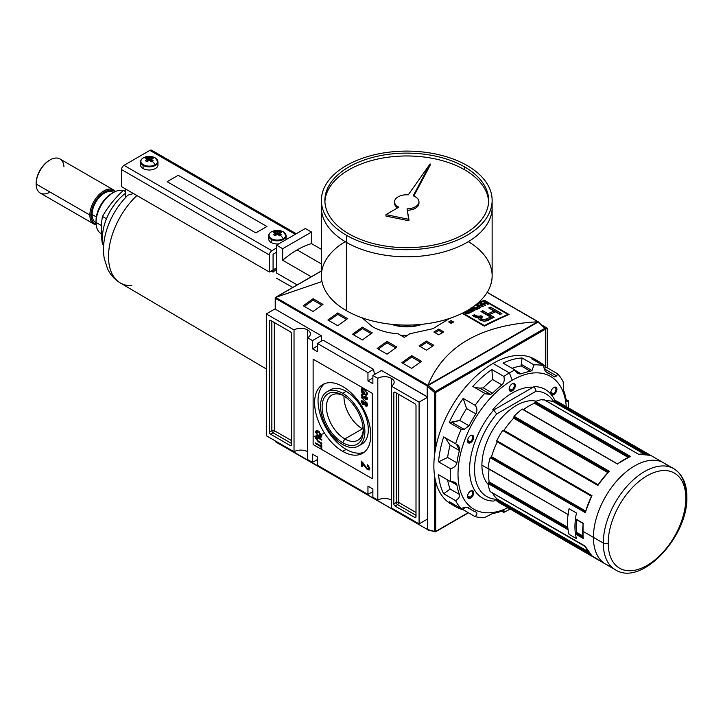 <?xml version="1.0" encoding="UTF-8"?>
<svg xmlns="http://www.w3.org/2000/svg" width="723" height="723" viewBox="0 0 723 723"><rect width="100%" height="100%" fill="white"/><g stroke="black" fill="none" stroke-linecap="round" stroke-linejoin="round"><path stroke-width="1.08" d="M363.253 429.507A26.046 15.038 60 0 1 357.885 440.226A26.046 15.038 60 0 1 344.862 438.942A26.046 15.038 60 0 1 327.844 415.987A26.046 15.038 60 0 1 331.839 395.11A26.046 15.038 60 0 1 343.814 395.824A26.046 15.038 60 0 0 326.453 407.645A26.046 15.038 60 0 0 344.862 438.942A26.046 15.038 -120 0 0 363.253 429.507M342.693 442.702A29.119 16.81 60 0 1 322.106 407.04A29.119 16.81 60 0 1 342.693 395.147L342.693 395.147A29.119 16.81 60 0 1 363.28 430.809A29.119 16.81 60 0 1 342.693 442.702A29.119 16.81 60 0 1 322.106 407.04A29.119 16.81 60 0 1 342.693 395.147L342.693 395.147A29.119 16.81 60 0 1 363.28 430.809A29.119 16.81 60 0 1 342.693 442.702L344.862 438.942L362.404 428.811A26.046 15.038 60 0 1 344.003 395.951A26.046 15.038 60 0 0 362.404 428.811A26.046 15.038 -120 0 0 363.244 429.272A26.046 15.038 60 0 1 362.404 428.811L363.063 427.185M342.693 444.537A31.36 18.111 -120 0 0 358.373 446.082A31.36 18.111 -120 0 0 363.181 420.958A31.36 18.111 -120 0 0 342.693 393.312A31.36 18.111 -120 0 0 327.013 391.758A31.36 18.111 -120 0 0 322.205 416.891A31.36 18.111 -120 0 0 342.693 444.537A31.36 18.111 60 0 1 320.515 406.118A31.36 18.111 60 0 1 342.693 393.312A31.36 18.111 60 0 1 364.871 431.73A31.36 18.111 60 0 1 342.693 444.537M327.013 391.758L330.465 389.769A31.36 18.111 60 0 1 346.145 391.324A31.36 18.111 60 0 1 366.633 418.96A31.36 18.111 60 0 1 361.825 444.094L358.373 446.082M346.145 449.372A39.729 22.937 -120 0 0 364.202 452.2A39.729 22.937 60 0 1 346.145 449.372A39.729 22.937 60 0 1 320.678 415.933A39.729 22.937 60 0 1 324.627 383.651A39.729 22.937 -120 0 0 320.678 415.933A39.729 22.937 -120 0 0 346.145 449.372L342.693 451.36A39.729 22.937 60 0 1 316.737 416.358A39.729 22.937 60 0 1 322.829 384.519A39.729 22.937 60 0 1 342.693 386.489A39.729 22.937 60 0 1 368.649 421.491A39.729 22.937 60 0 1 362.557 453.33A39.729 22.937 60 0 1 342.693 451.36A39.729 22.937 60 0 1 314.604 402.702A39.729 22.937 60 0 1 342.693 386.489A39.729 22.937 -120 0 1 370.782 435.147A39.729 22.937 -120 0 1 342.693 451.36M316.294 438.418L318.247 441.048L321.744 443.072L321.744 443.805L318.201 441.753L315.508 438.021L315.987 436.773L318.201 437.379L321.744 439.421L321.744 440.153L318.247 438.129L316.294 438.418L318.247 438.129L321.744 440.153L321.744 439.421L318.201 437.379C316.629 436.276 315.734 436.493 315.508 438.021L318.201 441.753L321.744 443.805L321.744 443.072L318.247 441.048L316.294 438.418L317.081 437.596M363.877 465.467L362.277 463.036L362.277 466.805L361.175 466.163L361.175 461.057L367.411 468.612L368.802 468.043L367.257 465.72L367.365 464.762L369.796 468.64L369.272 469.905L367.42 469.643L363.877 465.467L367.42 469.643L369.796 468.64L367.365 464.762L367.257 465.72L368.802 468.043L367.411 468.612L361.175 461.057L361.175 466.163L362.277 466.805L362.277 463.036L363.877 465.467L364.573 465.061L363.877 465.467M368.152 468.188L369.543 467.618L369.227 468.332L368.486 468.766L369.489 467.148L368.802 468.043M367.338 403.181L361.175 397.406L367.338 403.181M362.458 392.589L363.624 393.258L363.624 391.622L364.338 392.029L364.338 394.397L362.051 393.086L361.093 390.167L361.771 388.603L364.229 389.046L367.411 393.755L366.877 395.092L365.603 395.047L365.395 394.261L366.308 394.288L366.706 393.33L365.486 390.727L364.256 389.796L362.295 389.381L361.807 390.51L362.458 392.589L361.807 390.51L364.256 389.796L365.486 390.727L366.706 393.33L365.395 394.261L365.603 395.047L367.411 393.755L364.229 389.046C362.404 387.962 361.364 388.332 361.093 390.167L362.051 393.086L364.338 394.397L364.338 392.029L363.624 391.622L363.624 393.258L362.458 392.589M362.91 395.129L361.807 395.553L362.91 395.129L362.838 394.351L361.093 395.12L361.834 394.695L361.093 395.12L363.027 398.111L365.287 397.514L363.027 398.111L364.934 397.722L363.027 398.111L361.093 395.12L361.5 394.225L362.838 394.351L362.91 395.129L361.807 395.553L363.036 397.388L364.094 396.466L365.739 398.68L366.624 398.319L365.757 396.132L367.338 398.707L366.941 399.584L365.766 399.421L364.546 397.948L364.256 398.346M365.739 398.68L366.624 398.319L365.739 398.68L364.094 396.466L363.036 397.388L361.807 395.553M364.799 396.99L363.94 397.523L364.184 396.981M364.555 402.964L362.991 401.012L361.093 401.744L361.961 400.678L361.88 401.789L361.834 401.319L361.093 401.744L362.964 404.645L365.296 404.103L362.964 404.645L364.934 404.311L365.766 406.073L366.254 405.486L367.239 405.901L365.766 406.073L367.338 405.332L365.784 402.801L364.555 402.964L365.196 402.594L364.555 402.964L365.784 402.801L367.338 405.332L366.959 406.227L365.766 406.073L364.555 404.537L362.964 404.645L361.093 401.744L361.509 400.795L362.991 401.012L364.817 402.657M318.653 436.638L315.508 432.128L316.123 430.8L318.59 431.215L321.825 435.779L321.211 437.117L318.653 436.638C320.416 437.731 321.473 437.442 321.825 435.779L318.59 431.215C316.864 430.185 315.843 430.492 315.508 432.128L318.653 436.638L319.34 436.249L318.653 436.638M321.039 446.769L315.589 443.624L315.589 442.892L321.039 446.037L321.039 444.211L321.744 444.627L321.744 449.001L321.039 448.594L321.039 446.769L321.039 448.594L321.744 449.001L321.744 444.627L321.039 444.211L321.039 446.037L315.589 442.892L315.589 443.624L321.039 446.769L321.744 446.353L321.039 446.769M372.878 488.992L372.878 497.243L372.878 488.992L367.953 486.145L367.953 494.396L317.433 465.232L317.433 456.981L317.433 465.232L367.953 494.396L372.878 491.55L367.953 494.396L367.953 486.145L372.878 488.992M312.508 454.134L317.433 456.981L312.508 454.134L312.508 462.386L307.582 459.539L307.582 337.758L312.508 340.605L307.582 337.758A9.58 5.531 180 0 0 310.384 333.845A9.58 5.531 180 0 0 307.582 329.932L307.582 459.539L312.508 462.386L317.433 459.539L312.508 462.386L312.508 454.134M312.508 348.857L312.508 340.605L321.129 335.626L312.508 340.605L312.508 348.857L317.433 351.703L317.433 343.452L323.073 340.19L317.433 343.452L367.953 372.616L317.433 343.452L317.433 351.703L312.508 348.857L317.433 346.01L312.508 348.857M367.953 380.867L367.953 372.616L373.592 369.363L323.073 340.19L373.592 369.363L374.46 374.55L373.592 369.363L367.953 372.616L367.953 380.867L372.878 378.021L367.953 380.867L372.878 383.714L367.953 380.867M372.878 383.714L372.878 375.463L381.5 370.483L372.878 375.463L377.804 378.31L372.878 375.463L372.878 383.714M391.36 378.31A9.58 5.531 180 0 0 377.804 378.31L377.804 500.09L372.878 497.243L377.804 500.09L377.804 378.31A9.58 5.531 180 0 1 391.36 378.31A9.58 5.531 180 0 1 394.171 382.214A9.58 5.531 180 0 1 391.36 386.127L419.087 402.133L391.36 386.127L391.36 507.917L419.087 523.922L427.709 518.942L419.087 523.922L391.36 507.917L391.36 378.31A9.58 5.531 180 0 1 391.36 386.127M391.36 500.09A9.58 5.531 0 0 0 377.804 500.09A9.58 5.531 0 0 1 391.36 500.09M547.221 328.161L541.663 324.943L547.221 328.161L547.221 367.799L547.221 328.161L545.63 329.073L547.221 328.161M419.087 402.133L427.709 397.153L419.087 402.133L419.087 523.922L419.087 402.133M307.582 329.932A9.58 5.531 180 0 0 294.026 329.932L266.308 313.927L294.026 329.932L294.026 451.721A9.58 5.531 0 0 1 307.582 451.721A9.58 5.531 0 0 0 294.026 451.721L294.026 329.932A9.58 5.531 180 0 1 307.582 329.932A9.58 5.531 180 0 1 307.582 337.758M266.308 313.927L275.219 308.784L266.308 313.927L266.308 435.716L266.308 313.927M294.026 451.721L266.308 435.716L294.026 451.721M270.619 320.406L290.33 331.785L270.619 320.406A1.744 1.003 -120 0 0 269.742 320.316A1.744 1.003 -120 0 0 269.381 321.111L269.381 432.083L269.381 321.111L270.619 320.406A1.744 1.003 -120 0 0 269.381 321.111L270.619 320.406M269.381 432.083A1.744 1.003 -120 0 0 270.619 434.216L290.33 445.603L270.619 434.216L273.077 432.797L291.559 443.47L273.077 432.797A1.744 1.003 60 0 1 271.848 430.664L269.381 432.083A1.744 1.003 -120 0 0 270.619 434.216L273.077 432.797A1.744 1.003 -120 0 1 271.848 430.664A1.744 1.003 180 0 1 274.315 430.664L274.315 322.539L274.315 430.664A1.744 1.003 -60 0 1 273.077 432.797A1.744 1.003 -60 0 0 274.315 430.664A1.744 1.003 0 0 0 271.848 430.664L269.381 432.083M290.33 445.603A1.744 1.003 -120 0 0 291.197 445.684A1.744 1.003 -120 0 0 291.559 444.889L291.559 333.918L291.559 444.889L290.33 445.603A1.744 1.003 -120 0 0 291.559 444.889L290.33 445.603M291.559 333.918A1.744 1.003 -120 0 0 290.33 331.785A1.744 1.003 -120 0 1 291.559 333.918M414.767 517.442L395.056 506.064L414.767 517.442A1.744 1.003 -120 0 0 415.644 517.532A1.744 1.003 -120 0 0 416.005 516.737L416.005 405.766L416.005 516.737L414.767 517.442A1.744 1.003 -120 0 0 416.005 516.737L414.767 517.442M416.005 405.766A1.744 1.003 -120 0 0 414.767 403.633L395.056 392.246L414.767 403.633A1.744 1.003 -120 0 1 416.005 405.766M395.056 392.246A1.744 1.003 -120 0 0 394.189 392.164A1.744 1.003 -120 0 0 393.827 392.96L393.827 503.931L393.827 392.96L395.056 392.246A1.744 1.003 -120 0 0 393.827 392.96L395.056 392.246M393.827 503.931A1.744 1.003 -120 0 0 395.056 506.064L397.523 504.645L416.005 515.309L397.523 504.645A1.744 1.003 60 0 1 396.285 502.503L393.827 503.931A1.744 1.003 -120 0 0 395.056 506.064L397.523 504.645A1.744 1.003 120 0 0 398.753 502.503L416.005 512.462L398.753 502.503A1.744 1.003 0 0 0 396.285 502.503A1.744 1.003 -120 0 0 397.523 504.645A1.744 1.003 -60 0 0 398.753 502.503L398.753 394.378L398.753 502.503A1.744 1.003 180 0 0 396.285 502.503L393.827 503.931M419.991 324.5A26.308 15.192 180 0 1 393.529 324.5A26.308 15.192 0 0 0 419.991 324.5M364.338 392.851L363.624 393.258L364.338 392.851M364.338 393.547L363.732 393.195L364.338 393.547M362.684 392.716L362.051 393.086L362.684 392.716M361.852 390.077L361.093 390.167L362.187 388.468L361.852 390.077M367.185 394.776L365.603 395.047L366.263 394.315L367.185 394.776M366.308 394.288L367.392 393.348M367.338 392.969L366.706 393.33L367.338 392.969M365.974 390.447L365.486 390.727L365.974 390.447M364.853 389.453L364.256 389.796L364.853 389.453M361.834 394.695L361.943 394.107L361.834 394.695M363.651 394.704L362.548 395.129L363.651 394.704M366.48 398.256L367.365 397.894M366.624 398.319L367.212 397.984L366.624 398.319L365.757 396.132L367.338 398.707L365.766 399.421L366.507 398.997L365.766 399.421L364.546 397.948M367.23 399.241L366.507 398.997L367.23 399.241M362.819 401.129L361.807 402.16L363.57 401.419L363 401.753L363.931 404.085L364.88 402.774L364.175 403.506L363 401.753L361.807 402.16L362.982 403.922L364.916 403.073L363.714 403.497M363.741 401.319L362.548 401.735L363.741 401.319M366.48 404.907L367.365 404.509M366.516 403.109L365.63 403.515L366.516 403.109M366.624 404.934L365.775 403.533L364.889 403.94L365.739 405.332L366.624 404.934L365.739 405.332L366.624 404.934L365.775 403.533L364.889 403.94L365.775 403.533M362.955 462.639L362.277 463.036L362.955 462.639M362.277 465.946L361.175 466.163L361.916 465.739L361.916 461.572L362.277 465.946M368.287 465.476L367.257 465.72L368.287 465.476M369.57 469.616L367.42 469.643L368.161 469.218L367.067 468.387L369.57 469.616M316.249 431.703L315.508 432.128L316.538 430.655L316.249 431.703M321.536 436.828L319.665 436.358L321.536 436.828M320.678 436.321L321.735 435.011L321.111 435.373L318.572 431.938L316.647 431.586L316.222 432.535L318.662 435.915L320.678 436.321L321.798 435.373L320.976 436.014M317.099 431.459L316.647 431.586M319.177 431.595L318.572 431.938L321.111 435.373L318.662 435.915L316.222 432.535L319.177 431.595M316.303 438.246L316.249 437.596L315.508 438.021L316.421 436.674L316.303 438.246M316.222 443.253L315.589 443.624L316.222 443.253M321.744 445.63L321.039 446.037L321.744 445.63M321.744 448.179L321.039 448.594L321.744 448.179M321.744 446.326L321.148 445.974L321.744 446.326M275.418 309.236L275.418 308.667L275.418 309.236L321.5 335.843L275.418 309.236L275.418 298.337L427.212 385.974L427.212 396.873L381.138 370.266L427.709 396.99L427.212 396.873L427.212 385.974L427.754 385.657L427.212 385.974L275.418 298.337L275.219 297.596L275.418 309.236M321.5 341.102L321.5 335.843L321.5 341.102M275.418 298.337L275.219 297.596L321.383 271.044L275.942 297.28L321.961 281.527L275.617 297.406L428.197 385.919L427.998 385.07C444.329 346.037 480.849 324.943 537.578 321.798C480.849 324.943 444.329 346.037 427.998 385.07L538.102 321.952M477.704 303.226A522.729 301.798 -60 0 1 484.383 300.262L509.028 314.487A522.729 301.798 120 0 0 484.383 326.136L462.16 313.312L484.383 326.136L484.383 325.54L462.72 313.032L484.383 325.54A522.729 301.798 -60 0 1 507.917 314.406A522.729 301.798 120 0 0 484.383 325.54L484.383 326.136A522.729 301.798 120 0 1 509.028 314.487L484.383 300.262L484.383 300.822L507.917 314.406L484.383 300.822A522.729 301.798 120 0 0 476.177 304.5A522.729 301.798 -60 0 1 484.383 300.822L484.383 300.262A522.729 301.798 -60 0 0 477.704 303.226M451.116 320.587L453.583 322.015A522.729 301.798 120 0 0 451.116 323.38L448.649 321.952A522.729 301.798 -60 0 1 451.116 320.587L453.583 322.015A522.729 301.798 120 0 0 451.116 323.38L448.649 321.952A522.729 301.798 -60 0 1 451.116 320.587L451.116 322.015A520.985 300.795 120 0 0 449.905 322.684A520.985 300.795 120 0 1 451.116 322.015L451.116 320.587M438.798 329.046L443.723 331.893A522.729 301.798 120 0 0 438.798 334.848L433.863 332.011A522.729 301.798 -60 0 1 438.798 329.046L443.723 331.893A522.729 301.798 120 0 0 438.798 334.848L433.863 332.011A522.729 301.798 -60 0 1 438.798 329.046L438.798 330.474A520.985 300.795 120 0 0 435.074 332.697A520.985 300.795 120 0 1 438.798 330.474L438.798 329.046M449.598 318.436L432.987 328.667L409.814 333.755A522.729 301.798 120 0 0 404.302 337.379L398.102 333.8C388.161 333.113 379.548 330.718 372.264 326.606L362.133 317.822L372.264 326.606C379.548 330.718 388.161 333.113 398.102 333.8L404.302 337.379A522.729 301.798 120 0 1 409.814 333.755L432.987 328.667L449.598 318.436M426.471 341.075L433.863 345.341A522.729 301.798 120 0 0 426.471 350.185L419.087 345.919A522.729 301.798 -60 0 1 426.471 341.075L433.863 345.341A522.729 301.798 120 0 0 426.471 350.185L419.087 345.919A522.729 301.798 -60 0 1 426.471 341.075L426.471 342.503A520.985 300.795 120 0 0 420.235 346.579A520.985 300.795 120 0 1 426.471 342.503L426.471 341.075M313.122 298.726L322.982 304.41A522.729 301.798 120 0 0 313.122 311.477L303.262 305.793A522.729 301.798 -60 0 1 313.122 298.726L322.982 304.41A522.729 301.798 120 0 0 313.122 311.477L303.262 305.793A522.729 301.798 -60 0 1 313.122 298.726L313.122 300.153A520.985 300.795 120 0 0 304.365 306.425A520.985 300.795 120 0 1 313.122 300.153L313.122 298.726M337.768 312.951L347.618 318.644A522.729 301.798 120 0 0 337.768 325.712L327.908 320.018A522.729 301.798 -60 0 1 337.768 312.951L347.618 318.644A522.729 301.798 120 0 0 337.768 325.712L327.908 320.018A522.729 301.798 -60 0 1 337.768 312.951L337.768 314.378A520.985 300.795 120 0 0 329.001 320.651A520.985 300.795 120 0 1 337.768 314.378L337.768 312.951M411.694 355.635L421.545 361.319A522.729 301.798 120 0 0 411.694 368.387L401.834 362.693A522.729 301.798 -60 0 1 411.694 355.635L421.545 361.319A522.729 301.798 120 0 0 411.694 368.387L401.834 362.693A522.729 301.798 -60 0 1 411.694 355.635L411.694 357.063A520.985 300.795 120 0 0 402.928 363.326A520.985 300.795 120 0 1 411.694 357.063L411.694 355.635M387.049 341.401L396.909 347.094A522.729 301.798 120 0 0 387.049 354.162L377.189 348.468A522.729 301.798 -60 0 1 387.049 341.401L396.909 347.094A522.729 301.798 120 0 0 387.049 354.162L377.189 348.468A522.729 301.798 -60 0 1 387.049 341.401L387.049 342.838A520.985 300.795 120 0 0 378.292 349.101A520.985 300.795 120 0 1 387.049 342.838L387.049 341.401M362.404 327.176L372.264 332.869A522.729 301.798 120 0 0 362.404 339.937L352.553 334.243A522.729 301.798 -60 0 1 362.404 327.176L372.264 332.869A522.729 301.798 120 0 0 362.404 339.937L352.553 334.243A522.729 301.798 -60 0 1 362.404 327.176L362.404 328.604A520.985 300.795 120 0 0 353.646 334.876A520.985 300.795 120 0 1 362.404 328.604L362.404 327.176M275.617 297.406L427.853 385.296L537.578 321.798L538.301 321.834L538.102 322.467L538.31 322.033M371.143 333.655L362.404 328.604L371.143 333.655M395.788 347.88L387.049 342.838L395.788 347.88M420.434 362.106L411.694 357.063L420.434 362.106M346.507 319.43L337.768 314.378L346.507 319.43M321.862 305.196L313.122 300.153L321.862 305.196M407.411 335.318L400.804 335.364L407.411 335.318M432.697 346.1L426.471 342.503L432.697 346.1M442.512 332.616L438.798 330.474L442.512 332.616M452.318 322.711L451.116 322.015L452.318 322.711M507.917 314.966L507.917 314.406L507.917 314.966M473.529 310.962L469.995 308.92L473.529 310.962A522.729 301.798 120 0 0 470.664 312.372A522.729 301.798 -60 0 1 473.529 310.962M470.194 312.101L470.664 312.372L470.194 312.101A522.729 301.798 -60 0 1 472.544 310.944A522.729 301.798 120 0 0 470.194 312.101M471.288 310.221L472.544 310.944L471.288 310.221A522.729 301.798 120 0 0 469.1 311.297A522.729 301.798 -60 0 1 471.288 310.221M468.631 311.026L469.1 311.297L468.631 311.026A522.729 301.798 -60 0 1 470.818 309.95A522.729 301.798 120 0 0 468.631 311.026M469.534 309.209L470.818 309.95L469.534 309.209M478.066 306.507A522.729 301.798 120 0 0 476.24 307.356L476.71 307.627A522.729 301.798 -60 0 1 478.536 306.778L479.792 307.492A522.729 301.798 120 0 0 477.704 308.468L478.174 308.739A522.729 301.798 -60 0 1 480.777 307.528L476.764 305.205A522.729 301.798 120 0 0 476.24 305.449L478.066 306.507L476.24 305.449A522.729 301.798 -60 0 1 476.764 305.205L480.777 307.528A522.729 301.798 120 0 0 478.174 308.739L477.704 308.468A522.729 301.798 -60 0 1 479.792 307.492L478.536 306.778A522.729 301.798 120 0 0 476.71 307.627L476.24 307.356A522.729 301.798 -60 0 1 478.066 306.507L478.066 306.995L478.066 306.507M485.675 303.109A522.729 301.798 120 0 0 483.642 304.012L481.771 302.928A522.729 301.798 120 0 0 481.247 303.163L485.26 305.486A522.729 301.798 -60 0 1 485.784 305.251L484.112 304.284A522.729 301.798 -60 0 1 486.145 303.38L487.817 304.347A522.729 301.798 -60 0 1 488.341 304.121L484.32 301.798A522.729 301.798 120 0 0 483.804 302.024L485.675 303.109L483.804 302.024A522.729 301.798 -60 0 1 484.32 301.798L488.341 304.121A522.729 301.798 120 0 0 487.817 304.347L486.145 303.38A522.729 301.798 120 0 0 484.112 304.284L485.784 305.251A522.729 301.798 120 0 0 485.26 305.486L481.247 303.163A522.729 301.798 -60 0 1 481.771 302.928L483.642 304.012A522.729 301.798 -60 0 1 485.675 303.109L485.675 303.588L485.675 303.109M494.152 317.234A522.729 301.798 120 0 0 489.236 319.584C486.796 322.304 477.695 320.949 478.807 317.777L474.776 316.9L472.589 315.635A522.729 301.798 -60 0 1 474.415 314.731L476.593 315.987L479.729 316.312L481.021 315.743L482.792 316.764L480.967 318.292L483.081 319.665L486.534 318.951A522.729 301.798 -60 0 1 490.501 317.045L480.976 311.541A522.729 301.798 -60 0 1 482.801 310.682L488.061 313.719A522.729 301.798 -60 0 1 494.017 310.989L488.757 307.944A522.729 301.798 -60 0 1 490.583 307.13L501.934 313.683A522.729 301.798 120 0 0 500.108 314.505L495.49 311.83A522.729 301.798 120 0 0 489.534 314.568L494.152 317.234A522.729 301.798 120 0 0 489.236 319.584C486.796 322.304 477.695 320.949 478.807 317.777L475.996 317.478L472.589 315.635A522.729 301.798 -60 0 1 474.415 314.731L477.912 316.566L481.021 315.743L482.792 316.764L480.967 318.292L483.081 319.665L486.534 318.951A522.729 301.798 -60 0 1 490.501 317.045L480.976 311.541A522.729 301.798 -60 0 1 482.801 310.682L488.061 313.719A522.729 301.798 -60 0 1 494.017 310.989L488.757 307.944A522.729 301.798 -60 0 1 490.583 307.13L501.934 313.683A522.729 301.798 120 0 0 500.108 314.505L495.49 311.83A522.729 301.798 120 0 0 489.534 314.568L494.152 317.234M478.454 318.283L478.807 317.777L478.807 318.979L478.807 317.777M480.831 303.353A522.729 301.798 120 0 0 480.289 303.597L481.084 304.473A522.729 301.798 120 0 0 479.485 305.196L477.885 304.69A522.729 301.798 120 0 0 477.334 304.943L482.801 306.597A522.729 301.798 -60 0 1 483.398 306.326L480.831 303.353L483.398 306.326A522.729 301.798 120 0 0 482.801 306.597L477.334 304.943A522.729 301.798 -60 0 1 477.885 304.69L479.485 305.196A522.729 301.798 -60 0 1 481.084 304.473L480.289 303.597A522.729 301.798 -60 0 1 480.831 303.353L480.831 304.193L480.831 303.353M476.032 308.82L470.908 307.971L476.032 308.82L472.905 307.013L476.032 308.82M473.429 306.769A522.729 301.798 120 0 0 472.905 307.013A522.729 301.798 -60 0 1 473.429 306.769L477.442 309.092L473.429 306.769L473.429 307.32L473.429 306.769M476.891 309.354A522.729 301.798 -60 0 1 477.442 309.092A522.729 301.798 120 0 0 476.891 309.354L471.748 308.495L476.891 309.354M474.884 310.312L471.748 308.495L474.884 310.312A522.729 301.798 120 0 0 474.369 310.556A522.729 301.798 -60 0 1 474.884 310.312M470.718 308.459L474.369 310.556L470.718 308.459M467.121 311.721A522.729 301.798 120 0 0 466.516 312.02A522.729 301.798 -60 0 1 467.121 311.721L466.199 311.188L467.121 311.721M469.878 312.761L466.687 310.917L469.878 312.761A522.729 301.798 120 0 0 468.143 313.628A522.729 301.798 -60 0 1 469.878 312.761M465.648 313.692L468.143 313.628L466.163 313.899L466.471 312.553A522.729 301.798 -60 0 1 467.591 311.993L468.893 312.743A522.729 301.798 120 0 0 467.645 313.366L466.163 313.421L466.471 312.553A522.729 301.798 -60 0 1 467.591 311.993L468.893 312.743A522.729 301.798 120 0 0 467.645 313.366L465.648 313.692L465.178 313.149L465.63 312.499L465.648 313.692L465.63 312.499L465.133 312.544L465.63 312.499L465.63 313.683L465.63 312.499M464.211 312.453L465.133 312.544L464.211 312.453M492.797 317.876L489.534 315.996L489.534 314.568L489.534 315.996L492.797 317.876M500.542 314.306L490.583 308.567A520.985 300.795 120 0 0 490.158 308.757A520.985 300.795 120 0 1 490.583 308.567L490.583 307.13L490.583 308.567L500.542 314.306M494.017 312.417A520.985 300.795 120 0 0 488.061 315.147L482.801 312.11A520.985 300.795 120 0 0 482.34 312.327A520.985 300.795 120 0 1 482.801 312.11L482.801 310.682L482.801 312.11L488.061 315.147L488.061 313.719L488.061 315.147A520.985 300.795 120 0 1 494.017 312.417L494.017 310.989L494.017 312.417M486.534 320.379L486.534 318.951L486.534 320.379A520.985 300.795 120 0 1 490.501 318.472L490.501 317.045L490.501 318.472A520.985 300.795 120 0 0 486.534 320.379L484.482 321.202M478.499 318.039L479.729 317.74L479.729 316.312L479.729 317.74L481.021 317.171L481.021 315.743L481.518 317.451L478.807 318.003M478.527 318.039L474.415 316.15A520.985 300.795 120 0 0 473.917 316.403A520.985 300.795 120 0 1 474.415 316.15L474.415 314.731L474.415 316.15L476.593 317.406L476.593 315.987L476.593 317.406L478.12 318.03M483.642 304.546L483.642 304.012L483.642 304.546M484.32 302.331L484.32 301.798L484.32 302.331M484.112 304.817L484.112 304.284L484.112 304.817M481.771 303.461L481.771 302.928L481.771 303.461M481.084 304.952L481.084 304.473L481.084 304.952M482.133 305.684L480.108 305.395A522.729 301.798 -60 0 1 481.401 304.817L482.684 306.561L480.108 305.395A522.729 301.798 -60 0 1 481.401 304.817L482.133 305.684M476.764 305.748L476.764 305.205L476.764 305.748M479.792 307.989L479.792 307.492L479.792 307.989M471.748 309.046L471.748 308.495L471.748 309.046M472.544 311.441L472.544 310.944L472.544 311.441M470.818 310.456L470.818 309.95L470.818 310.456M468.893 313.249L468.893 312.743L468.893 313.249M391.233 324.275A29.272 16.9 0 0 0 422.295 324.275A29.272 16.9 180 0 1 391.233 324.275M276.9 441.825L276.313 441.861L276.9 441.825M428.115 529.887L275.788 441.708L275.788 441.184L275.58 441.825L428.115 529.887M275.788 441.193L275.788 441.708M428.07 529.869L276.313 441.861M427.709 529.588L427.709 386.507L434.487 392.517L545.368 328.495L537.975 322.106L538.599 322.494L537.975 322.106L428.323 385.422L435.255 391.568L434.487 392.517L427.709 386.507L428.323 385.422L427.709 386.507L427.709 529.588L434.487 531.396A0.868 0.615 105 0 0 434.875 531.884L434.875 531.884A0.868 0.615 105 0 0 435.255 531.821A0.868 0.615 -75 0 1 434.487 531.396L428.323 529.968M576.457 538.617A58.373 33.701 -60 0 1 575.472 533.999A58.373 33.701 120 0 0 576.457 538.617A58.373 33.701 -60 0 1 576.457 513.014L569.064 508.739A58.373 33.701 120 0 0 568.079 514.514A58.373 33.701 -60 0 1 569.064 508.739A58.373 33.701 120 0 0 569.064 534.351L576.457 538.617A58.373 33.701 -60 0 1 576.457 513.014L569.064 508.739L576.457 513.014A58.373 33.701 120 0 0 575.472 518.78A58.373 33.701 -60 0 1 576.457 513.014L569.064 508.739A58.373 33.701 120 0 0 569.064 534.351A58.373 33.701 -60 0 1 568.079 529.724A58.373 33.701 120 0 0 569.064 534.351L576.457 538.617M591.902 555.86L585.395 546.552L490.158 491.568A58.373 33.701 -60 0 1 487.989 483.488L488.739 482.557L487.989 483.488A58.373 33.701 120 0 0 490.158 491.568L585.503 546.308M610.863 566.199A58.373 33.701 120 0 1 593.42 537.361L603.28 543.054A58.373 33.701 -60 0 1 644.555 471.559A58.373 33.701 -60 0 1 685.829 495.391A3.488 2.015 180 0 1 685.829 498.237A54.885 31.685 -60 0 1 647.022 565.458A54.885 31.685 -60 0 1 608.206 543.054A3.488 2.015 180 0 1 603.28 543.054A58.373 33.701 -60 0 0 615.372 569.778L499.557 502.91A58.373 33.701 -60 0 1 496.746 500.94L496.846 500.244L496.746 500.94A58.373 33.701 120 0 0 502.657 504.356L597.903 559.34M560.732 403.768A58.373 33.701 120 0 0 554.821 400.361L554.261 400.795L554.821 400.361A58.373 33.701 -60 0 1 557.921 401.807L673.737 468.676A58.373 33.701 -60 0 0 628.757 484.311A58.373 33.701 -60 0 0 603.28 543.054M543.615 399.467L543.407 399.34A58.373 33.701 120 0 0 535.327 401.5L534.903 402.169L535.327 401.5A58.373 33.701 -60 0 1 543.407 399.34L542.91 400.099M608.721 471.631L609.308 471.26L514.071 416.276L513.881 416.999L514.071 416.276A58.373 33.701 -60 0 1 522.151 409.11L522.575 409.281L522.151 409.11A58.373 33.701 120 0 0 514.071 416.276L609.308 471.26L608.73 471.721L609.308 471.26A58.373 33.701 120 0 0 597.903 485.458L502.657 430.474L503.154 430.212L502.657 430.474A58.373 33.701 120 0 0 496.746 440.714A58.373 33.701 -60 0 1 502.657 430.474L597.903 485.458L597.993 484.979L503.154 430.212M568.441 514.794L487.989 468.269A58.373 33.701 -60 0 1 490.158 457.695L490.691 457.171L490.158 457.695A58.373 33.701 120 0 0 487.989 468.269L568.079 514.514L488.097 468.585M638.644 454.324A58.373 33.701 120 0 1 650.058 455.345L649.164 455.499L650.058 455.345L554.821 400.361L650.058 455.345A58.373 33.701 120 0 0 638.644 454.324L543.407 399.34L638.599 454.279M489.11 481.925L488.739 482.557L567.88 528.251L488.739 482.557L489.11 481.861A56.629 32.698 -60 0 1 489.046 469.137A56.629 32.698 120 0 0 489.11 481.861L567.781 527.338M668.395 466.552A58.373 33.701 -60 0 0 622.187 475.336A58.373 33.701 -60 0 0 593.42 537.361L582.702 531.17A58.373 33.701 120 0 0 583.235 538.472L583.172 537.596L583.235 538.472L575.472 533.999L576.222 533.068L582.955 537.397L575.833 533.285L575.472 533.999L583.226 538.472L583.09 537.686M576.593 532.426L576.222 533.068L576.583 532.363L582.792 535.951L576.583 532.363A56.629 32.698 120 0 1 576.529 519.638A56.629 32.698 120 0 0 576.583 532.363L582.792 536.005M582.702 531.17A58.373 33.701 120 0 1 583.235 523.262L575.472 518.78L583.235 523.262A58.373 33.701 120 0 0 582.702 531.17A58.373 33.701 120 0 0 583.235 538.472M554.261 400.795L553.52 401.735L554.071 401.292L645.829 454.27L554.071 401.292L554.261 400.795L647.383 454.559L554.261 400.795M545.811 400.678A56.629 32.698 -60 0 1 553.52 401.735A56.629 32.698 120 0 0 545.811 400.678M534.903 402.169L534.478 403.28L534.903 402.621L629.055 456.972L534.903 402.169L629.498 456.791L534.903 402.169M523.425 409.598A56.629 32.698 -60 0 1 534.478 403.28A56.629 32.698 120 0 0 523.425 409.598M513.881 416.999L608.612 471.685L513.881 416.999M503.958 430.348A56.629 32.698 -60 0 1 513.664 418.219A56.629 32.698 120 0 0 503.958 430.348L598.129 484.717L503.958 430.348M496.846 441.292L591.983 495.707L496.746 440.714L496.773 441.274L496.746 440.714L591.983 495.698L591.667 496.059A57.849 33.403 -60 0 0 585.503 511.947L585.395 512.679L490.158 457.695L585.395 512.679L585.503 511.947L585.395 512.679A58.373 33.701 120 0 1 591.983 495.698L591.983 495.698A58.373 33.701 120 0 0 585.395 512.679M497.288 441.898L497.288 441.898A56.629 32.698 120 0 0 491.55 456.683A56.629 32.698 -60 0 1 497.288 441.898L591.459 496.267L497.288 441.898M491.025 457.198L491.55 456.683L490.691 457.171L585.413 511.866L491.025 457.198M497.288 499.132A56.629 32.698 -60 0 1 492.517 492.987A56.629 32.698 120 0 0 497.288 499.132L587.971 551.486L497.288 499.132M497.37 499.349L496.846 500.244L497.18 499.828L588.947 552.806L497.18 499.828L497.37 499.349L588.17 551.776M488.142 484.392A48.784 28.17 -60 0 1 481.916 465.16A48.784 28.17 -60 0 1 500.47 419.123A48.784 28.17 -60 0 1 536.177 401.184A48.784 28.17 120 0 0 500.47 419.123A48.784 28.17 120 0 0 481.916 465.16A48.784 28.17 120 0 0 488.142 484.392M496.701 499.304L497.18 499.033L496.701 499.304A59.241 34.207 -60 0 1 474.523 469.426A59.241 34.207 -60 0 1 496.701 413.945A59.241 34.207 120 0 0 474.523 469.426A59.241 34.207 120 0 0 496.701 499.304L493.637 501.075A62.729 36.213 -60 0 1 482.593 498.147A62.729 36.213 -60 0 1 493.637 410.022L534.27 386.561A62.729 36.213 -60 0 1 545.314 389.498A62.729 36.213 -60 0 1 554.839 400.37A62.729 36.213 120 0 0 534.27 386.561L536.132 391.179L496.701 413.945L536.132 391.179L534.27 386.561L493.637 410.022L496.701 413.945L493.637 410.022A62.729 36.213 -60 0 0 469.598 469.426A62.729 36.213 -60 0 0 493.637 501.075L496.701 499.304M553.728 401.708A59.241 34.207 120 0 0 536.132 391.179A59.241 34.207 -60 0 1 553.728 401.708M591.667 555.083L591.983 555.924L496.746 500.94L591.983 555.924L591.667 555.083M598.048 485.006A57.849 33.403 -60 0 1 608.73 471.721A57.849 33.403 -60 0 0 598.048 485.006L597.903 485.458A58.373 33.701 120 0 1 609.308 471.26L609.308 471.26M617.442 463.994L522.151 409.11L617.442 463.994M630.564 456.493L629.778 456.873L630.564 456.493A58.373 33.701 120 0 0 617.388 464.103A58.373 33.701 120 0 1 630.564 456.493L535.327 401.5L630.564 456.493L629.814 456.764M415.391 196.846A12.201 7.04 -0 0 0 413.213 195.843A12.201 7.04 180 0 1 415.391 196.846A12.201 7.04 180 0 1 418.084 204.437A12.201 7.04 180 0 1 407.049 208.857A12.201 7.04 -0 0 0 418.96 201.816A12.201 7.04 -0 0 0 415.391 196.846M418.897 202.53A12.201 7.04 -0 0 1 407.302 210.276A12.201 7.04 -0 0 0 418.96 203.244L418.96 201.816M407.049 208.857L408.92 220.768L385.937 216.05L408.92 220.768L408.92 219.349L385.937 214.632L385.937 216.05L385.937 214.632L408.92 219.349L407.049 208.857M430.104 165.323L413.836 196.087L430.104 165.323L430.104 163.904L430.104 165.323M430.104 163.904L413.213 195.843L430.104 163.904L408.287 194.83A12.201 7.04 0 0 0 394.568 201.816A12.201 7.04 0 0 0 398.843 207.176L385.937 214.632L398.843 207.176A12.201 7.04 180 0 1 395.608 198.979A12.201 7.04 180 0 1 408.287 194.83L430.104 163.904M394.568 201.816L394.568 203.244A12.201 7.04 0 0 0 397.605 207.89A12.201 7.04 0 0 1 394.631 202.53M346.389 235.255A85.377 49.291 0 0 1 346.389 165.54A85.377 49.291 0 0 1 467.13 165.54A85.377 49.291 180 0 1 492.137 200.398A85.377 49.291 180 0 1 439.439 245.937A85.377 49.291 180 0 1 346.389 235.255A85.377 49.291 180 0 1 321.383 200.398A85.377 49.291 180 0 1 374.089 154.858A85.377 49.291 180 0 1 467.13 165.54A85.377 49.291 180 0 1 467.13 235.255A85.377 49.291 180 0 1 346.389 235.255L346.389 242.368A85.377 49.291 -0 0 0 442.259 252.345A85.377 49.291 -0 0 0 491.92 203.958M464.672 166.968A81.898 47.284 180 0 1 464.672 233.827A81.898 47.284 180 0 1 348.857 233.827A81.898 47.284 180 0 1 324.871 200.398A81.898 47.284 180 0 1 375.418 156.719A81.898 47.284 180 0 1 464.672 166.968A81.898 47.284 180 0 1 488.658 200.398A81.898 47.284 180 0 1 438.102 244.085A81.898 47.284 180 0 1 348.857 233.827A81.898 47.284 180 0 1 348.857 166.968A81.898 47.284 180 0 1 464.672 166.968L464.672 169.815A81.898 47.284 180 0 1 488.621 201.816A81.898 47.284 -0 0 0 464.672 169.815A81.898 47.284 0 0 0 376.566 159.295A81.898 47.284 0 0 0 324.907 201.816A81.898 47.284 180 0 1 376.566 159.295A81.898 47.284 180 0 1 464.672 169.815M492.137 200.398L492.137 275.797A85.377 49.291 180 0 1 439.439 321.346A85.377 49.291 180 0 1 346.389 310.655A85.377 49.291 180 0 1 321.383 275.797L321.383 200.398M512.227 380.226A76.665 44.266 -60 0 1 566.263 406.624A76.665 44.266 120 0 0 512.227 380.226A76.665 44.266 120 0 0 458.057 471.595A76.665 44.266 120 0 0 507.898 507.727A76.665 44.266 -60 0 1 458.057 471.595A76.665 44.266 -60 0 1 512.227 380.226L509.381 372.896A83.633 48.287 -60 0 1 514.957 369.977L503.018 363.091L514.957 369.977L517.939 373.43L521.129 373.809C518.572 374.342 516.511 373.068 514.957 369.977A83.633 48.287 -60 0 0 509.381 372.896A83.633 48.287 120 0 0 503.814 376.412A83.633 48.287 -60 0 1 509.381 372.896L493.005 363.443A83.633 48.287 -60 0 1 534.83 359.295L539.259 361.861A83.633 48.287 120 0 0 531.703 358.843L543.651 365.739L531.703 358.843A83.633 48.287 -60 0 1 545.648 366.895A83.633 48.287 120 0 0 539.259 361.861M553.845 394.613A4.356 2.512 120 0 1 550.763 392.833A4.356 2.512 120 0 1 553.845 387.501L553.845 387.501A4.356 2.512 -60 0 1 556.918 389.281A4.356 2.512 -60 0 1 553.845 394.613A4.356 2.512 120 0 0 556.918 389.281A4.356 2.512 120 0 0 553.845 387.501L553.845 387.501A4.356 2.512 120 0 0 550.763 392.833A4.356 2.512 120 0 0 553.845 394.613L553.348 393.764A3.66 2.115 120 0 0 555.743 390.537A3.66 2.115 120 0 0 555.183 387.6A3.66 2.115 120 0 0 553.583 387.664A3.66 2.115 120 0 1 555.933 389.417A3.66 2.115 120 0 1 553.348 393.764L550.799 392.282M512.227 390.899A4.356 2.512 120 0 1 509.146 389.119A4.356 2.512 120 0 1 512.227 383.786L512.227 383.786A4.356 2.512 -60 0 1 515.309 385.558A4.356 2.512 -60 0 1 512.227 390.899A4.356 2.512 120 0 0 515.309 385.558A4.356 2.512 120 0 0 512.227 383.786L512.227 383.786A4.356 2.512 120 0 0 509.146 389.119A4.356 2.512 120 0 0 512.227 390.899L511.739 390.04A3.66 2.115 120 0 0 514.125 386.814A3.66 2.115 120 0 0 513.565 383.886A3.66 2.115 120 0 0 511.974 383.94A3.66 2.115 120 0 1 514.324 385.702A3.66 2.115 120 0 1 511.739 390.04L509.182 388.567M470.619 442.666A4.356 2.512 120 0 1 467.537 440.885A4.356 2.512 120 0 1 470.619 435.553L470.619 435.553A4.356 2.512 -60 0 1 473.692 437.334A4.356 2.512 -60 0 1 470.619 442.666A4.356 2.512 120 0 0 473.692 437.334A4.356 2.512 120 0 0 470.619 435.553L470.619 435.553A4.356 2.512 120 0 0 467.537 440.885A4.356 2.512 120 0 0 470.619 442.666L470.122 441.807A3.66 2.115 120 0 0 472.517 438.59A3.66 2.115 120 0 0 471.947 435.653A3.66 2.115 120 0 0 470.357 435.716A3.66 2.115 120 0 1 472.706 437.469A3.66 2.115 120 0 1 470.122 441.807L467.573 440.334M470.619 498.147A4.356 2.512 120 0 1 467.537 496.376A4.356 2.512 120 0 1 470.619 491.034L470.619 491.034A4.356 2.512 -60 0 1 473.692 492.815A4.356 2.512 -60 0 1 470.619 498.147A4.356 2.512 120 0 0 473.692 492.815A4.356 2.512 120 0 0 470.619 491.034L470.619 491.034A4.356 2.512 120 0 0 467.537 496.376A4.356 2.512 120 0 0 470.619 498.147L470.122 497.297A3.66 2.115 120 0 0 472.517 494.071A3.66 2.115 120 0 0 471.947 491.143A3.66 2.115 120 0 0 470.357 491.197A3.66 2.115 120 0 1 472.706 492.95A3.66 2.115 120 0 1 470.122 497.297L467.573 495.824M512.227 393.032A60.985 35.21 -60 0 1 533.158 387.203A60.985 35.21 -60 0 0 512.227 393.032A60.985 35.21 120 0 0 492.824 409.561A60.985 35.21 -60 0 1 512.227 393.032M490.664 394.424L492.535 393.222L483.235 387.844L479.792 388.152L483.235 387.844A78.409 45.269 120 0 1 492.607 379.539A78.409 45.269 120 0 0 483.235 387.844L492.535 393.222A78.409 45.269 120 0 1 501.907 384.907L492.607 379.539L491.875 369.516A83.633 48.287 120 0 0 472.833 386.407A83.633 48.287 -60 0 1 491.875 369.516L503.814 376.412C504.781 379.828 504.148 382.657 501.907 384.907L492.607 379.539L491.875 369.516L503.814 376.412C504.781 379.828 504.148 382.657 501.907 384.907A78.409 45.269 120 0 0 492.535 393.222L490.664 394.424L485.621 393.872L472.833 386.407L484.772 393.294A83.633 48.287 120 0 0 475.119 405.305A83.633 48.287 -60 0 1 484.772 393.294L490.664 394.424L479.792 388.152L474.387 387.302M452.074 422.413L459.729 420.434A78.409 45.269 120 0 1 466.588 408.558A78.409 45.269 120 0 0 459.729 420.434L469.037 425.802A78.409 45.269 120 0 1 475.888 413.927L466.588 408.558L463.181 398.409A83.633 48.287 120 0 0 449.236 422.557A83.633 48.287 -60 0 1 463.181 398.409L475.119 405.305C477.216 407.899 477.478 410.772 475.888 413.927L466.588 408.558L463.181 398.409L475.119 405.305C477.216 407.899 477.478 410.772 475.888 413.927A78.409 45.269 120 0 0 469.037 425.802L464.166 429.39L461.184 429.444L449.236 422.557L461.184 429.444A83.633 48.287 120 0 0 455.607 443.805A83.633 48.287 -60 0 1 461.184 429.444L464.166 429.39L452.074 422.413L449.236 422.557L459.729 420.434L469.037 425.802L464.166 429.39M450.122 445.205A78.409 45.269 120 0 0 447.609 457.469A78.409 45.269 120 0 1 450.122 445.205L459.421 450.574C459.882 447.329 458.608 445.079 455.607 443.805L443.669 436.918A83.633 48.287 120 0 0 438.563 461.843A83.633 48.287 -60 0 1 443.669 436.918L456.538 444.256L459.421 450.574A78.409 45.269 120 0 0 456.909 462.837C456.096 465.892 453.954 467.862 450.501 468.739A83.633 48.287 120 0 0 450.501 481.608A83.633 48.287 -60 0 1 450.501 468.739L438.563 461.843L450.501 468.739C453.954 467.862 456.096 465.892 456.909 462.837A78.409 45.269 120 0 1 459.421 450.574L450.122 445.205L445.232 437.822M450.501 481.608L454.984 482.467L456.909 485.034A78.409 45.269 120 0 0 459.421 494.405C459.891 496.728 458.617 498.807 455.607 500.65A83.633 48.287 120 0 0 461.184 508.576A83.633 48.287 -60 0 1 455.607 500.65L443.669 493.755L455.607 500.65C458.617 498.807 459.891 496.728 459.421 494.405A78.409 45.269 120 0 1 456.909 485.034L450.935 481.59L456.909 485.034C456.086 482.557 453.945 481.41 450.501 481.608L438.563 474.713A83.633 48.287 120 0 0 443.669 493.755A83.633 48.287 -60 0 1 438.563 474.713L450.501 481.608M468.73 507.871L469.037 508.079C467.094 506.995 464.473 507.157 461.184 508.576L449.236 501.681A83.633 48.287 120 0 0 455.626 506.724A83.633 48.287 120 0 0 463.181 509.733A83.633 48.287 -60 0 1 449.236 501.681L461.184 508.576C464.473 507.157 467.094 506.995 469.037 508.079A78.409 45.269 120 0 0 472.309 510.321A78.409 45.269 120 0 0 475.888 512.038L476.195 512.182M475.888 512.038C477.478 512.978 477.216 514.505 475.119 516.629A83.633 48.287 120 0 0 484.772 517.487A83.633 48.287 -60 0 1 475.119 516.629L463.181 509.733L475.119 516.629C477.216 514.505 477.478 512.978 475.888 512.038A78.409 45.269 120 0 1 469.037 508.079L468.396 507.709L469.037 508.079M484.772 517.487L492.535 513.529A78.409 45.269 120 0 0 501.907 511.016L503.976 510.754L503.814 512.381A83.633 48.287 120 0 0 509.381 509.471A83.633 48.287 -60 0 1 503.814 512.381L501.617 511.125L503.814 512.381C504.771 510.754 504.139 510.302 501.907 511.016A78.409 45.269 120 0 1 492.535 513.529L484.772 517.487M455.626 506.724L451.188 504.157A83.633 48.287 -60 0 1 438.373 437.144A83.633 48.287 -60 0 1 493.005 363.443A83.633 48.287 120 0 0 437.786 439.159A83.633 48.287 120 0 0 453.466 505.341M521.129 364.293L531.992 370.565L530.492 371.306L521.193 365.928L522.06 357.984L533.999 364.88L531.992 370.565L530.492 371.306L521.193 365.928L522.06 357.984A83.633 48.287 120 0 0 503.018 363.091A83.633 48.287 -60 0 1 522.06 357.984L533.999 364.88A83.633 48.287 -60 0 1 543.651 365.739C544.067 369.317 545.232 371.667 547.139 372.788L546.814 372.625M544.473 369.336L545.648 366.895L557.587 373.791A83.633 48.287 -60 0 1 563.154 381.717L563.615 390.42L563.154 381.717A83.633 48.287 -60 0 0 557.587 373.791L556.692 375.978L553.999 376.746A78.409 45.269 120 0 0 550.718 374.505A78.409 45.269 120 0 0 547.139 372.788C545.232 371.667 544.067 369.317 543.651 365.739A83.633 48.287 -60 0 0 533.999 364.88L531.992 370.565M566.073 399.494L568.26 400.759A83.633 48.287 -60 0 1 568.522 407.926A83.633 48.287 -60 0 0 568.26 400.759L566.931 401.717L566.118 399.792A78.409 45.269 120 0 0 563.615 390.42A78.409 45.269 120 0 1 566.118 399.792C566.624 402.087 567.338 402.404 568.26 400.759L566.073 399.494M509.381 509.471A83.633 48.287 -60 0 0 510.149 509.028A83.633 48.287 -60 0 1 509.381 509.471L509.823 508.838M554.279 376.936L553.999 376.746A78.409 45.269 120 0 0 547.139 372.788L546.498 372.417L547.139 372.788M530.492 371.306A78.409 45.269 120 0 0 521.129 373.809A78.409 45.269 120 0 1 530.492 371.306M464.708 507.492L463.181 509.733L464.708 507.492M450.122 489.037L443.669 493.755L450.122 489.037L459.421 494.405L450.122 489.037A78.409 45.269 120 0 1 447.664 479.964A78.409 45.269 120 0 0 450.122 489.037M447.609 457.469L438.563 461.843L447.609 457.469L456.909 462.837L447.609 457.469M467.546 496.068A3.66 2.115 120 0 0 468.296 497.478A3.66 2.115 120 0 0 470.122 497.297A3.66 2.115 -60 0 1 467.546 496.068M467.546 440.587A3.66 2.115 120 0 0 468.296 441.988A3.66 2.115 120 0 0 470.122 441.807A3.66 2.115 -60 0 1 467.546 440.587M509.155 388.811A3.66 2.115 120 0 0 509.905 390.221A3.66 2.115 120 0 0 511.739 390.04A3.66 2.115 -60 0 1 509.155 388.811M550.772 392.535A3.66 2.115 120 0 0 551.522 393.945A3.66 2.115 120 0 0 553.348 393.764A3.66 2.115 -60 0 1 550.772 392.535M112.526 193.032A22.305 12.878 120 0 0 96.032 220.741A22.305 12.878 -60 0 1 111.803 193.43L113.276 192.58A24.392 14.08 120 0 0 96.032 222.449A24.392 14.08 120 0 0 101.084 233.619L101.392 233.8A24.392 14.08 120 0 1 96.032 222.449A24.392 14.08 -60 0 1 105.377 199.358A24.392 14.08 -60 0 1 123.281 190.492A24.392 14.08 120 0 0 113.276 192.58M96.032 222.449L96.032 220.741L96.032 222.449L101.41 225.558M102.44 216.457C100.931 224.871 100.931 234.18 102.44 244.383C100.931 234.18 100.931 224.871 102.44 216.457C107.908 206.895 114.894 198.21 123.38 190.402C114.894 198.21 107.908 206.895 102.44 216.457L106.471 218.78L102.44 216.457M125.233 190.357L123.38 190.402L125.233 190.357M125.233 191.468L123.38 190.402L125.233 191.468M103.299 244.88L102.44 244.383L103.299 244.88M113.457 192.472L113.122 192.282A17.424 10.059 120 0 0 99.693 196.954A17.424 10.059 120 0 0 92.083 214.487A17.424 10.059 120 0 0 95.698 222.458L96.032 222.657A17.424 10.059 120 0 1 92.083 214.487L96.34 216.945M49.76 160.108A18.816 10.863 120 0 0 36.15 183.326A18.816 10.863 -60 0 1 49.453 160.28L50.077 159.928A19.693 11.369 120 0 0 36.15 184.04A19.693 11.369 120 0 0 40.226 193.05L93.945 224.067A19.693 11.369 -60 0 1 89.869 215.056A19.693 11.369 -60 0 1 98.464 195.237A19.693 11.369 -60 0 1 113.638 189.968A19.693 11.369 -60 0 1 115.436 191.487A19.693 11.369 120 0 0 99.81 193.909A19.693 11.369 120 0 0 89.869 215.056L91.098 215.056A18.816 10.863 120 0 0 96.096 224.166A18.816 10.863 -60 0 1 91.098 215.056A18.816 10.863 -60 0 1 100 195.418A18.816 10.863 -60 0 1 114.803 191.776A18.816 10.863 120 0 0 100 195.418A18.816 10.863 120 0 0 91.098 215.056M93.945 224.067A19.693 11.369 -60 0 0 96.168 224.871A19.693 11.369 -60 0 1 89.869 215.056L36.15 184.04L36.15 183.326L36.15 184.04A19.693 11.369 -60 0 1 49.553 160.235A19.693 11.369 -60 0 1 63.958 166.787M113.638 189.968L59.919 158.952A19.693 11.369 120 0 0 50.077 159.928M276.529 273.005L297.171 284.916L276.529 273.005L297.171 284.916L276.529 273.005L276.529 245.142L282.693 248.703L311.523 232.056L305.359 228.495L276.529 245.142L276.529 273.005M297.108 249.905A84.157 48.586 120 0 1 311.523 243.633L311.523 232.056L311.523 243.633L321.383 249.327L311.523 243.633A84.157 48.586 120 0 0 297.108 249.905A84.157 48.586 120 0 0 282.693 260.28L311.27 276.782L282.693 260.28L282.693 248.703L276.529 245.142L305.359 228.495L311.523 232.056L282.693 248.703L282.693 260.28A84.157 48.586 120 0 1 297.108 249.905L321.383 263.922M103.615 245.965A38.337 22.133 -60 0 1 125.233 193.475A38.337 22.133 120 0 0 103.615 245.965M125.233 197.876L125.233 188.802L125.233 197.876M292.761 287.465L276.529 278.238L292.761 287.465M276.529 269.155A58.879 33.99 120 0 0 273.077 272.137L271.125 271.026L273.077 272.137L273.077 269.896L276.529 267.908L273.077 269.896L273.077 254.252L276.529 252.255L273.077 254.252L276.529 252.255L273.077 254.252L273.077 269.896L276.529 267.908L273.077 269.896L273.077 272.137A58.879 33.99 120 0 1 276.529 269.155M133.466 193.556L127.872 195.174C117.686 205.314 110.492 217.325 106.281 231.206C103.452 240.732 102.793 249.896 104.293 258.68L107.619 268.974C110.456 274.885 114.677 279.53 120.271 282.928A57.497 33.195 -60 0 1 136.891 195.535A57.497 33.195 120 0 0 108.604 253.493A57.497 33.195 120 0 0 131.83 285.693M152.336 151.812A3.488 2.015 120 0 0 149.869 150.393L123.995 165.332L271.848 250.691L276.529 247.989L271.848 250.691A3.488 2.015 120 0 0 269.381 254.957L269.381 272.029L121.536 186.67L121.536 169.598A3.488 2.015 -60 0 1 123.995 165.332L149.869 150.393A3.488 2.015 -60 0 1 151.613 150.221L296.276 233.737M266.923 226.507L178.21 175.291L167.121 181.69L255.834 232.905L266.923 226.507L178.21 175.291L167.121 181.69L255.834 232.905L266.923 226.507L255.834 232.905L167.121 181.69L178.21 175.291L266.923 226.507L178.21 175.291L167.121 181.69L255.834 232.905L266.923 226.507M269.381 272.029L273.077 269.896L269.381 272.029L269.381 254.957A3.488 2.015 -60 0 1 271.848 250.691L123.995 165.332A3.488 2.015 120 0 0 121.536 169.598L269.381 254.957L121.536 169.598L121.536 186.67L269.381 272.029M152.228 161.247A13.773 3.57 139.1 0 1 153.122 160.75A13.882 8.016 -120 0 0 151.505 159.403L151.315 161.798L151.505 159.403A2.286 1.319 0 0 0 151.541 159.223A2.286 1.319 0 0 0 151.505 158.906A13.882 8.016 -60 0 1 153.122 158.391A13.882 8.016 120 0 0 151.505 158.906A2.286 1.319 180 0 1 151.505 159.403A13.882 8.016 60 0 1 153.122 160.75A13.773 3.57 139.1 0 0 152.228 161.247A13.773 3.57 139.1 0 0 151.297 161.807L151.505 158.906L151.297 161.807A13.882 8.016 -120 0 0 149.679 160.452A13.882 8.016 60 0 1 151.297 161.807A13.773 3.57 139.1 0 1 152.228 161.247A13.936 8.052 -120 0 1 155.183 164.708A8.378 4.835 0 0 0 155.183 157.867A8.378 4.835 0 0 0 152.11 156.737L146.398 156.737A8.378 4.835 0 0 0 143.335 157.867A8.378 4.835 180 0 1 155.183 157.867A8.378 4.835 0 0 1 155.183 164.708A8.378 4.835 0 0 1 143.335 164.708A8.378 4.835 180 0 1 143.335 157.867A8.378 4.835 0 0 0 143.335 164.708A8.378 4.835 0 0 0 155.183 164.708M146.281 157.813A13.773 10.664 -89.9 0 0 145.386 158.391A13.882 8.016 60 0 1 147.004 158.906A13.882 8.016 -120 0 0 145.386 158.391A13.773 10.664 -89.9 0 1 146.281 157.813A13.773 10.664 -89.9 0 1 147.212 157.343L148.405 160.777L147.212 157.343A13.882 8.016 60 0 1 148.83 157.858A13.882 8.016 -120 0 0 147.212 157.343A13.773 10.664 -89.9 0 0 146.281 157.813A13.936 8.052 -120 0 0 143.335 157.867M149.679 157.858A2.286 1.319 0 0 0 148.83 157.858A2.286 1.319 180 0 1 149.679 157.858L149.489 160.47L149.679 157.858A13.882 8.016 -60 0 1 151.297 157.343A13.882 8.016 120 0 0 149.679 157.858M151.297 157.343A13.773 10.664 89.9 0 1 153.122 158.391A13.773 10.664 89.9 0 0 151.297 157.343L150.113 160.777L151.297 157.343M140.976 163.407A8.712 5.034 0 0 0 143.091 168.531L143.091 165.386A8.712 5.034 0 0 1 141.274 159.819A8.712 5.034 0 0 0 140.542 161.835L140.542 164.98A8.712 5.034 0 0 0 143.091 168.531A8.712 5.034 0 0 0 152.589 169.625A8.712 5.034 0 0 0 157.966 164.98L157.966 161.835A8.712 5.034 0 0 0 157.234 159.819A8.712 5.034 180 0 1 154.162 165.983A8.712 5.034 180 0 1 143.091 165.386A0.84 0.479 -60 0 1 143.335 164.708M148.83 160.452A2.286 1.319 0 0 0 149.679 160.452A2.286 1.319 180 0 1 148.83 160.452A13.882 8.016 120 0 0 147.212 161.807A13.882 8.016 -60 0 1 148.83 160.452M147.212 161.807A13.773 3.57 -139.1 0 0 145.386 160.75A13.882 8.016 -60 0 1 147.004 159.403A13.882 8.016 120 0 0 145.386 160.75A13.773 3.57 -139.1 0 1 147.212 161.807L147.004 158.906A2.286 1.319 0 0 0 146.968 159.223A2.286 1.319 0 0 0 147.004 159.403A2.286 1.319 180 0 1 147.004 158.906L147.212 161.807M149.019 160.47L148.83 157.858L149.019 160.47M147.194 161.798L147.004 159.403L147.194 161.798M280.37 235.228A13.773 3.57 139.1 0 1 281.256 234.731A13.882 8.016 -120 0 0 279.638 233.375L279.638 232.887A13.882 8.016 -60 0 1 281.256 232.372A13.882 8.016 120 0 0 279.638 232.887A2.286 1.319 180 0 1 279.638 233.375A2.286 1.319 0 0 0 279.684 233.195A2.286 1.319 0 0 0 279.638 232.887L279.611 233.375A13.882 8.016 60 0 1 281.256 234.731A13.773 3.57 139.1 0 0 280.37 235.228A13.773 3.57 139.1 0 0 279.44 235.788A13.882 8.016 -120 0 0 277.822 234.433A13.882 8.016 60 0 1 279.44 235.788L279.611 233.375L279.458 235.779A13.773 3.57 139.1 0 1 280.37 235.228A13.936 8.052 -120 0 1 283.317 238.68A8.378 4.835 0 0 0 283.317 231.848A8.378 4.835 0 0 0 280.244 230.718L274.541 230.718A8.378 4.835 0 0 0 271.468 231.848A8.378 4.835 180 0 1 283.317 231.848A8.378 4.835 0 0 1 283.317 238.68A8.378 4.835 0 0 1 271.468 238.68A8.378 4.835 180 0 1 271.468 231.848A8.378 4.835 0 0 0 271.468 238.68A8.378 4.835 0 0 0 283.317 238.68M274.415 231.794A13.773 10.664 -89.9 0 0 273.529 232.372A13.882 8.016 60 0 1 275.147 232.887A13.882 8.016 -120 0 0 273.529 232.372A13.773 10.664 -89.9 0 1 274.415 231.794A13.773 10.664 -89.9 0 1 275.346 231.324L276.538 234.758L275.346 231.324A13.882 8.016 60 0 1 276.963 231.839A13.882 8.016 -120 0 0 275.346 231.324A13.773 10.664 -89.9 0 0 274.415 231.794A13.936 8.052 -120 0 0 271.468 231.848M277.822 231.839A2.286 1.319 0 0 0 276.963 231.839A2.286 1.319 180 0 1 277.822 231.839L277.632 234.451L277.822 231.839A13.882 8.016 -60 0 1 279.44 231.324A13.882 8.016 120 0 0 277.822 231.839M279.44 231.324A13.773 10.664 89.9 0 1 281.256 232.372A13.773 10.664 89.9 0 0 279.44 231.324L278.247 234.758L279.44 231.324M274.541 230.718C270.8 231.64 268.848 233.339 268.685 235.806A8.712 5.034 0 0 0 271.233 239.367A8.712 5.034 0 0 0 280.723 240.461A8.712 5.034 0 0 0 286.109 235.806A8.712 5.034 0 0 0 285.377 233.8A8.712 5.034 180 0 1 282.304 239.964A8.712 5.034 180 0 1 271.233 239.367A8.712 5.034 0 0 1 269.408 233.8A8.712 5.034 0 0 0 268.685 235.806L268.685 238.951A8.712 5.034 0 0 0 271.233 242.512A8.712 5.034 0 0 0 278.626 243.931A8.712 5.034 0 0 1 271.233 242.512L271.233 239.367A0.84 0.479 -60 0 1 271.468 238.68M276.963 234.433A2.286 1.319 0 0 0 277.822 234.433A2.286 1.319 180 0 1 276.963 234.433A13.882 8.016 120 0 0 275.346 235.788A13.882 8.016 -60 0 1 276.963 234.433M275.346 235.788A13.773 3.57 -139.1 0 0 273.529 234.731A13.882 8.016 -60 0 1 275.147 233.375A13.882 8.016 120 0 0 273.529 234.731A13.773 3.57 -139.1 0 1 275.346 235.788L275.147 233.375A2.286 1.319 180 0 1 275.147 232.887A2.286 1.319 0 0 0 275.101 233.195A2.286 1.319 0 0 0 275.147 233.375L275.327 235.779M275.147 232.887L275.355 235.779L275.147 232.887M277.153 234.451L276.963 231.839L277.153 234.451M285.666 237.379A8.712 5.034 0 0 1 286.019 239.665A8.712 5.034 0 0 0 286.109 238.951L286.109 235.806L283.38 231.866L280.244 230.718M638.78 454.351L543.533 399.358L543.009 400.271M608.007 472.318L513.89 417.984L514.125 417.451L513.493 418.12L514.017 417.216L608.522 471.776L607.889 472.444M360.009 444.925A31.36 18.111 -120 0 0 367.067 420.533A31.36 18.111 -120 0 0 346.145 391.324L342.693 393.312M313.122 359.168L372.264 393.312L372.264 478.68L313.122 444.537L313.122 359.168M271.848 321.111L271.848 430.664L271.848 321.111M291.559 440.623L274.315 430.664L291.559 440.623M396.285 392.96L396.285 502.503L396.285 392.96M346.145 391.324A31.36 18.111 -120 0 0 328.829 390.935M366.136 393.836L367.447 392.905M363.777 396.963L364.916 396.556M365.739 405.332L364.889 403.94M364.175 403.506L362.982 403.922L361.807 402.16M318.834 441.392L318.201 441.753L318.834 441.392M318.879 437.767L318.247 438.129L318.879 437.767M464.419 312.083L466.516 312.02L466.516 312.526L466.516 312.02M537.903 321.753L487.13 292.444L537.903 321.753M483.579 321.22L481.229 320.045L481.129 319.177M467.645 313.845L467.645 313.366L467.645 313.845M466.163 313.421L466.471 312.553M313.122 436.656L317.243 435.58M318.165 435.318L324.627 433.33M427.582 519.015L427.582 529.344L427.582 519.015M275.58 441.066L275.987 441.898M537.975 322.106L428.323 385.422L435.255 391.568L544.916 328.26A0.868 0.506 60 0 1 545.368 329.209L435.716 392.517L435.716 447.862L435.716 392.517A0.868 0.506 180 0 1 434.487 392.517L434.487 455.689L434.487 392.517A0.868 0.506 -0 0 0 435.716 392.517A0.868 0.506 -120 0 0 435.255 391.568A0.868 0.506 60 0 1 435.716 392.517L545.368 329.209A0.868 0.506 -0 0 0 545.368 328.495A0.868 0.506 180 0 1 545.368 329.209A0.868 0.506 -120 0 0 544.916 328.26L537.975 322.106M434.487 475.345L434.487 531.396L434.487 475.345M545.368 366.606L545.368 329.209L545.368 366.606M435.716 481.744L435.716 531.396L468.215 512.634L435.716 531.396A0.868 0.506 60 0 1 435.255 531.821A0.868 0.506 -120 0 0 435.716 531.396A0.868 0.506 180 0 1 434.487 531.396A0.868 0.506 0 0 0 435.716 531.396L435.716 481.744M514.125 417.451L608.414 471.893M489.037 469.272L481.916 465.16M568.079 529.724L487.989 483.488L568.079 529.724M585.395 546.552A58.373 33.701 120 0 0 591.983 555.924A58.373 33.701 120 0 1 585.395 546.552L585.395 546.552M567.935 528.73L488.359 482.783L567.935 528.73M608.206 543.054A54.885 31.685 -60 0 1 647.022 475.833A54.885 31.685 -60 0 1 685.829 498.237A54.885 31.685 120 0 0 647.022 475.833A54.885 31.685 120 0 0 608.206 543.054A54.885 31.685 120 0 0 647.022 565.458A54.885 31.685 120 0 0 685.829 498.237M497.18 499.033L493.637 501.075M589.968 554.008L496.846 500.244L589.968 554.008M491.55 456.683L585.657 511.016L491.55 456.683M628.16 457.37L534.478 403.28L628.16 457.37M644.202 454.089L553.52 401.735L644.202 454.089M321.608 203.958A85.377 49.291 180 0 0 346.389 242.368L346.389 310.655A85.377 49.291 -0 0 0 466.525 311.007A85.377 49.291 -0 0 0 468.341 241.654M345.187 241.654A85.377 49.291 0 0 0 346.389 310.655M556.692 375.978L557.587 373.791L545.648 366.895L544.6 368.992L556.692 375.978L553.999 376.746M536.981 360.678A83.633 48.287 120 0 0 493.005 363.443M521.193 365.928A78.409 45.269 120 0 0 512.11 368.341A78.409 45.269 120 0 1 521.193 365.928M515.147 370.366L521.129 373.809L515.147 370.366M113.439 192.481A17.424 10.059 120 0 0 99.91 196.728A17.424 10.059 120 0 0 92.083 214.487M36.15 184.04A19.693 11.369 120 0 0 49.028 192.634M149.869 150.393L295.255 234.333L149.869 150.393M273.077 254.252L273.077 269.896L273.077 254.252M143.091 168.531A8.712 5.034 0 0 0 153.818 169.263A8.712 5.034 0 0 0 157.533 163.407M269.119 237.379A8.712 5.034 0 0 0 271.233 242.512M585.503 511.947A57.849 33.403 -60 0 1 591.667 496.059M503.217 430.266L597.957 484.97M146.398 156.737C142.666 157.659 140.714 159.358 140.542 161.835A8.712 5.034 0 0 0 143.091 165.386A8.712 5.034 0 0 0 152.589 166.48A8.712 5.034 0 0 0 157.966 161.835L155.246 157.894L152.11 156.737M362.024 395.029L362.765 394.604M366.425 398.78L367.167 398.346M366.425 405.431L367.167 405.007M365.088 403.416L365.829 402.991M538.31 321.834L487.203 292.327M275.219 297.65L275.219 308.947M275.273 297.56L321.383 270.944M480.931 318.12L480.931 319.548M465.901 313.077L465.901 314.505M427.971 530.031L435.535 531.803L468.468 512.788M538.454 322.106L545.63 328.857L545.63 366.877M615.372 569.778C641.572 586.904 688.359 536.177 686.85 496.818C686.796 483.551 682.422 474.171 673.737 468.676M649.959 455.3L638.617 454.261L543.533 399.358M575.571 519.087L583.036 523.398L583.045 538.029M513.493 418.12L607.998 472.679M585.332 546.57L490.239 491.667M591.64 496.041L496.773 441.274M585.341 512.119L591.613 495.951M597.93 485.016L608.793 471.495M522.467 409.046L617.415 463.859L630.085 456.547M467.293 507.419L472.309 510.321M545.702 371.613L550.718 374.505M120.271 282.928L266.308 368.956"/></g></svg>
